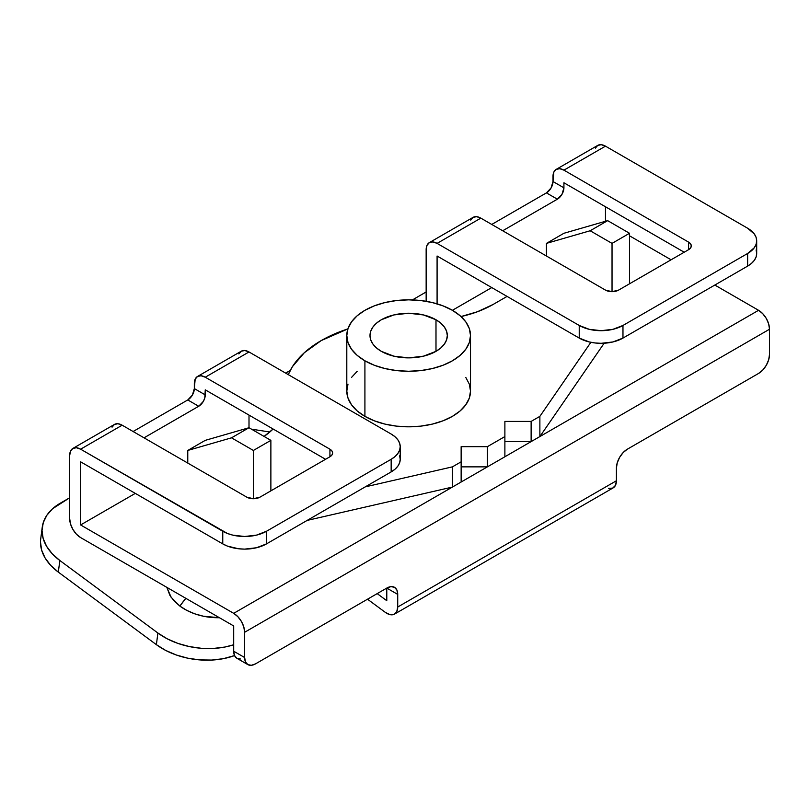 <?xml version="1.0" encoding="UTF-8"?>
<svg xmlns="http://www.w3.org/2000/svg" width="810" height="810" viewBox="0 0 810 810"><rect width="100%" height="100%" fill="white"/><g stroke="black" fill="none" stroke-linecap="round" stroke-linejoin="round"><path stroke-width="1.21" d="M179.871 606.082L185.834 598.327A67.27 33.058 126.5 0 0 179.871 606.082L186.847 610.406L194.805 613.838L203.452 616.238L219.419 617.716A46.393 30.253 7.5 0 1 179.871 606.082L171.112 597.264L166.85 587.361L169.938 595.441L174.17 601.03L179.871 606.082M197.539 376.458L201.082 375.769L205.264 377.217L329.923 449.196L329.923 456.769L259.939 497.168A9.274 5.356 180 0 1 246.817 497.168L122.168 425.199L80.615 449.196L122.168 425.199L246.817 497.168L253.378 498.737L259.939 497.168L329.923 456.769L331.938 455.028L332.637 452.982L331.938 450.927L329.923 449.196L205.264 377.217L249.004 351.965A15.461 8.93 -120 0 0 241.279 351.206L197.539 376.458L195.169 379.181L194.329 388.587L194.329 383.535A15.461 8.93 60 0 1 197.539 376.458A15.461 8.93 60 0 1 205.264 377.217L249.004 351.965L391.159 434.038L395.007 436.742L397.862 439.83L399.624 443.181L400.221 446.664L399.624 450.147L397.862 453.499L395.007 456.587L391.159 459.29L266.5 531.259L391.159 459.29L391.159 471.916L266.5 543.885L266.5 531.259L256.466 535.137L244.63 536.493L232.794 535.137L227.448 533.486L80.615 449.196A15.461 8.93 60 0 0 72.88 448.426A15.461 8.93 60 0 0 69.68 455.503L69.68 518.633A15.461 8.93 60 0 0 80.615 537.577L233.695 625.958L80.615 537.577L76.424 534.195L72.88 529.416L70.51 523.948L69.68 518.633L69.68 455.503L70.51 451.15L72.88 448.426L76.424 447.738L80.615 449.196L222.76 531.259L222.76 543.885L80.615 461.821L80.615 524.951L233.695 613.332L237.887 616.714L241.431 621.493L243.8 626.96L244.63 632.276L244.63 657.528L233.695 651.21L233.695 625.958L233.695 651.21L234.525 655.563L236.905 658.287L240.448 658.976M238.899 353.929L241.279 351.206L244.822 350.517L249.004 351.965L391.159 434.038A30.932 17.86 180 0 1 400.221 446.664A30.932 17.86 180 0 1 391.159 459.29L391.159 471.916L266.5 543.885A30.932 17.86 0 0 1 222.76 543.885L227.448 546.112L238.596 548.775L244.63 549.119L256.466 547.762L266.5 543.885L266.5 531.259A30.932 17.86 180 0 1 222.76 531.259L222.76 543.885L80.615 461.821L80.615 524.951L135.29 493.381L80.615 524.951L233.695 613.332L758.565 310.301L233.695 613.332A15.461 8.93 60 0 1 244.63 632.276L769.5 329.245A15.461 8.93 -120 0 0 758.565 310.301L714.825 285.049L758.565 310.301L762.747 313.683L766.3 318.462L768.67 323.929L769.5 329.245L769.5 354.496L768.67 359.812L766.3 365.269L762.747 370.059L758.565 373.44L627.345 449.196L623.163 452.567L619.62 457.356L617.25 462.824L616.41 468.129L616.41 480.755L397.72 607.024A15.461 8.93 60 0 1 394.521 614.101A15.461 8.93 60 0 1 385.266 612.33L367.517 599.208L385.266 612.33L389.893 614.608L393.954 614.375L396.738 611.692L397.72 607.024L397.72 594.398L396.89 590.044L394.521 587.311L390.967 586.622L386.785 588.08L386.785 600.706L377.197 593.619L386.785 600.706L386.785 588.08L255.565 663.835L251.383 665.293L247.84 664.605L245.46 661.881L244.63 657.528L244.63 632.276L769.5 329.245L769.5 354.496A15.461 8.93 -60 0 1 758.565 373.44L627.345 449.196A15.461 8.93 -60 0 0 616.41 468.129L616.41 480.755L397.72 607.024L397.72 594.398L386.785 588.08L397.72 594.398A15.461 8.93 -60 0 0 394.521 587.311L394.51 587.311A15.461 8.93 -60 0 0 386.785 588.08L255.565 663.835A15.461 8.93 -60 0 1 247.84 664.605A15.461 8.93 -60 0 1 244.63 657.528L233.695 651.21A15.461 8.93 120 0 0 236.905 658.287L247.84 664.605M595.38 148.119L597.75 145.395L601.293 144.706L605.475 146.165L747.63 228.228L754.333 234.029L756.094 237.37L756.692 240.853L756.094 244.347L754.333 247.688L747.63 253.479L747.63 266.115L622.971 338.084L622.971 325.458L747.63 253.479L622.971 325.458L612.937 329.326L601.101 330.683L589.265 329.326L579.231 325.458L437.086 243.385L480.826 218.133L605.475 290.101L612.036 291.671L618.597 290.101L688.581 249.693L690.596 247.961L691.305 245.906L690.596 243.861L688.581 242.119L563.922 170.151L605.475 146.165A15.461 8.93 -120 0 0 597.75 145.395L556.197 169.381A15.461 8.93 60 0 1 563.922 170.151L605.475 146.165L747.63 228.228A30.932 17.86 180 0 1 756.692 240.853A30.932 17.86 180 0 1 747.63 253.479L747.63 266.115L751.477 263.402L754.333 260.314L756.094 256.973L756.692 253.489L756.094 249.996M605.475 206.763L605.475 221.292L605.475 206.763M629.532 235.811L671.085 259.797L629.532 235.811M556.197 169.381L553.827 172.115L552.997 181.511L552.997 176.469A15.461 8.93 60 0 1 556.197 169.381L559.74 168.693L563.922 170.151L688.581 242.119L688.581 249.693L688.581 242.119A9.274 5.356 180 0 1 691.305 245.906A9.274 5.356 180 0 1 688.581 249.693L618.597 290.101A9.274 5.356 180 0 1 605.475 290.101L480.826 218.133A15.461 8.93 -120 0 0 473.091 217.363L470.721 220.097M429.351 242.615L426.981 245.349L426.151 249.693L426.151 301.3L426.151 249.693A15.461 8.93 60 0 1 429.351 242.615A15.461 8.93 60 0 1 437.086 243.385L480.826 218.133L476.634 216.675L473.091 217.363L429.351 242.615L432.894 241.927L437.086 243.385L579.231 325.458L579.231 338.084L589.265 341.952L595.067 342.964L601.101 343.308L612.937 341.952L622.971 338.084L747.63 266.115A30.932 17.86 0 0 0 756.692 253.489L756.692 240.853M552.997 181.511L551.073 187.981L546.436 192.881L491.761 224.441L546.436 192.881A9.274 5.356 120 0 0 552.997 181.511L563.922 187.829L563.922 182.776L684.207 252.224L563.922 182.776L563.922 187.829L552.997 181.511M491.761 287.58L452.395 310.301L491.761 287.58M437.086 303.841L437.086 256.011L579.231 338.084L437.086 256.011L437.086 303.841M502.696 230.759L557.361 199.189L562.008 194.299L563.922 187.829A9.274 5.356 -60 0 1 557.361 199.189L546.436 192.881L557.361 199.189L502.696 230.759M72.88 448.426L114.433 424.44L117.976 423.741L122.168 425.199A15.461 8.93 -120 0 0 114.433 424.44L112.064 427.164M194.329 388.587L192.415 395.047L187.768 399.948L133.103 431.517L187.768 399.948L198.703 406.266L203.35 401.365L204.768 398.085L205.264 389.843L325.549 459.29L205.264 389.843L205.264 394.895L194.329 388.587L205.264 394.895A9.274 5.356 -60 0 1 198.703 406.266L144.038 437.825L198.703 406.266L187.768 399.948A9.274 5.356 120 0 0 194.329 388.587M233.695 644.77L224.917 647.038L213.354 648.446L201.336 648.283L189.338 646.572L177.805 643.363L167.194 638.796L157.899 633.025L59.839 560.5L52.225 553.767L46.595 546.315L43.143 538.447L42.019 530.449L43.264 522.642L46.818 515.312L52.559 508.751L69.68 497.775L60.264 503.212A61.854 40.338 -172.5 0 0 42.241 527.219A61.854 40.338 -172.5 0 0 59.839 560.5L157.899 633.025L156.381 644.659L165.665 650.42L176.286 654.986L187.809 658.196L199.817 659.907L211.835 660.069L223.398 658.662L234.535 655.573A61.854 40.338 7.5 0 1 156.381 644.659L58.32 572.123L156.381 644.659L157.899 633.025A61.854 40.338 -172.5 0 0 233.695 644.77M285.616 373.106L290.233 370.443L285.616 373.106M412.401 299.913L426.151 291.975L412.401 299.913M40.5 542.072L41.624 550.071L45.066 557.938L50.706 565.39L58.32 572.123L59.839 560.5L58.32 572.123A61.854 40.338 7.5 0 1 40.723 538.842L42.241 527.219M394.521 614.101L613.21 487.843A15.461 8.93 -120 0 0 616.41 480.755L615.428 485.423L612.654 488.116L608.583 488.349M251.515 429.168L269.831 432.003L251.515 429.168M249.004 415.105L249.004 427.731L249.004 415.105M400.221 446.664L400.221 459.29A30.932 17.86 0 0 1 391.159 471.916L395.007 469.213L397.862 466.125L399.624 462.773L400.221 459.29L399.624 455.807M329.923 449.196A9.274 5.356 180 0 1 332.637 452.982A9.274 5.356 180 0 1 329.923 456.769L329.923 449.196M579.231 325.458L579.231 338.084A30.932 17.86 0 0 0 622.971 338.084L622.971 325.458A30.932 17.86 180 0 1 579.231 325.458M435.993 319.768L435.993 351.337L423.448 356.177L408.655 357.878L393.862 356.177L381.318 351.337A38.657 22.315 180 0 1 369.998 335.553A38.657 22.315 180 0 1 393.862 314.938A38.657 22.315 180 0 1 435.993 319.768L440.802 323.149L444.366 327.017L446.573 331.199L447.312 335.553L446.573 339.906L444.366 344.098L440.802 347.956L435.993 351.337L435.993 319.768A38.657 22.315 180 0 1 447.312 335.553A38.657 22.315 180 0 1 423.448 356.177A38.657 22.315 180 0 1 381.318 351.337L376.508 347.956L372.934 344.098L370.737 339.906L369.998 335.553L370.737 331.199L372.934 327.017L376.508 323.149L381.318 319.768L393.862 314.938L408.655 313.237L423.448 314.938L435.993 319.768M347.986 384.142L346.801 391.108L347.986 398.075L351.51 404.777L357.22 410.953L364.915 416.36L364.915 360.804A61.854 35.711 180 0 1 346.801 335.553A61.854 35.711 180 0 1 384.983 302.565A61.854 35.711 180 0 1 452.395 310.301A61.854 35.711 180 0 1 470.509 335.553A61.854 35.711 180 0 1 432.327 368.55A61.854 35.711 180 0 1 364.915 360.804L364.915 416.36A61.854 35.711 0 0 0 432.327 424.106A61.854 35.711 0 0 0 470.509 391.108L469.324 384.142L465.801 377.44M487.387 466.864L487.387 446.664L504.883 436.57L504.883 456.769L487.387 466.864L461.143 466.864L487.387 466.864L504.883 456.769L504.883 436.57L487.387 446.664L461.143 446.664L461.143 461.821L452.395 466.864L365.259 486.871L452.395 466.864L452.395 487.073L307.172 520.405L452.395 487.073L452.395 466.864L461.143 461.821L461.143 482.021L452.395 487.073L461.143 482.021L461.143 446.664L487.387 446.664L487.387 466.864M539.875 416.36L539.875 436.57L531.127 441.612L531.127 421.413L539.875 416.36L531.127 421.413L504.883 421.413L504.883 436.57L504.883 421.413L531.127 421.413L531.127 441.612L504.883 441.612L531.127 441.612L539.875 436.57L539.875 416.36L590.875 342.306L539.875 416.36M264.07 436.418L273.102 429.006A92.785 53.571 180 0 1 264.07 436.418M288.269 374.635L292.4 366.677L304.317 352.735L321.175 340.605L347.885 328.9A123.717 71.422 180 0 0 288.279 374.645M461.022 316.548L477.353 311.769L493.108 304.469L507.07 296.409L493.108 304.469A92.785 53.571 180 0 1 461.022 316.548M346.801 335.553L346.801 391.108A61.854 35.711 0 0 0 364.915 416.36L374.291 420.805L384.983 424.106L396.586 426.141L408.655 426.819L420.724 426.141L432.327 424.106L443.019 420.805L452.395 416.36L460.09 410.953L465.801 404.777L469.324 398.075L470.509 391.108L470.509 335.553L469.324 328.587L465.801 321.884L460.09 315.718L452.395 310.301L443.019 305.866L432.327 302.565L420.724 300.53L408.655 299.842L396.586 300.53L384.983 302.565L374.291 305.866L364.915 310.301L357.22 315.718L351.51 321.884L347.986 328.587L346.801 335.553L347.986 342.519L351.51 349.221L357.22 355.398L364.915 360.804L374.291 365.249L384.983 368.55L396.586 370.585L408.655 371.263L420.724 370.585L432.327 368.55L443.019 365.249L452.395 360.804L460.09 355.398L465.801 349.221L469.324 342.519L470.509 335.553M357.22 371.274L351.51 377.44M563.922 233.28L546.436 243.385L546.436 256.011L546.436 243.385L590.166 230.759L612.036 243.385L629.532 233.28L629.532 283.783L629.532 233.28L607.662 220.654L563.922 233.28L607.662 220.654L629.532 233.28L612.036 243.385L612.036 291.671L612.036 243.385L590.166 230.759L607.662 220.654L590.166 230.759L546.436 243.385L563.922 233.28M205.264 440.356L187.768 450.451L187.768 463.077L187.768 450.451L231.508 437.825L253.378 450.451L253.378 498.737L253.378 450.451L270.874 440.356L270.874 490.86L270.874 440.356L249.004 427.731L205.264 440.356L249.004 427.731L270.874 440.356L253.378 450.451L231.508 437.825L249.004 427.731L231.508 437.825L187.768 450.451L205.264 440.356M604.149 343.227L539.875 436.57L604.149 343.227"/></g></svg>
